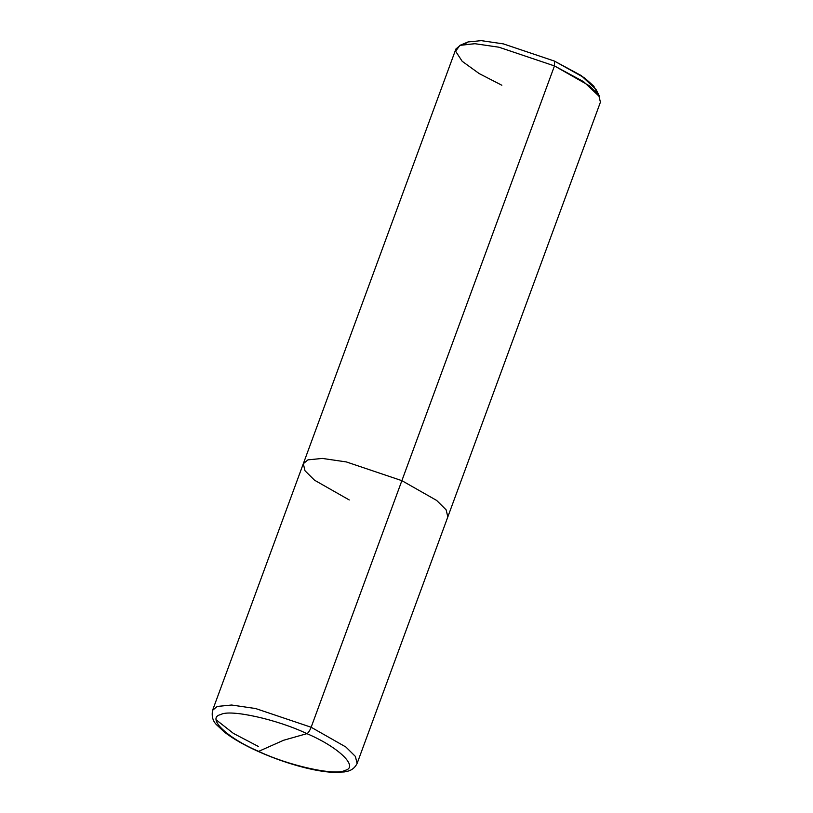 <?xml version="1.0" encoding="UTF-8"?>
<svg xmlns="http://www.w3.org/2000/svg" width="813" height="813" viewBox="0 0 813 813"><rect width="100%" height="100%" fill="white"/><g stroke="black" fill="none" stroke-linecap="round" stroke-linejoin="round"><path stroke-width="1.22" d="M596.976 92.834L593.836 86.198L584.598 77.926L554.425 61.087L581.204 75.558L596.061 89.511L599.72 96.818L583.571 81.646L554.466 65.924L401.876 480.656L346.358 461.936L322.385 458.43L307.954 459.853L303.31 463.725L307.954 459.853L322.385 458.43L346.358 461.936L401.876 480.656L436.632 500.422L446.124 509.832L447.831 516.895L446.124 509.832L436.632 500.422L401.876 480.656L311.145 727.249L255.628 708.54L231.654 705.023L217.223 706.446L212.579 710.318L217.223 706.446L231.654 705.023L255.628 708.54L311.145 727.249L345.901 747.025L355.393 756.425L357.1 763.488L355.393 756.425L345.901 747.025L311.145 727.249C309.723 730.796 308.31 732.92 306.908 733.651C277.304 719.424 229.927 708.936 220.76 714.566C206.045 717.696 226.888 737.94 258.656 751.364C226.888 737.94 206.045 717.696 220.76 714.566C229.927 708.936 277.304 719.424 306.908 733.651L283.605 740.257L258.656 751.364C288.259 765.582 335.637 776.08 344.803 770.439C359.509 767.309 338.675 747.076 306.908 733.651C338.675 747.076 359.509 767.309 344.803 770.439C335.637 776.08 288.259 765.582 258.656 751.364L283.605 740.257L306.908 733.651C308.31 732.92 309.723 730.796 311.145 727.249L554.466 65.924L554.425 61.087L503.349 43.882L481.286 40.65L468.014 41.951L464.579 44.115M303.31 463.725L455.9 48.993L460.544 45.122L474.975 43.709L498.948 47.215L554.466 65.924L589.222 85.7L598.714 95.101L600.421 102.174L357.1 763.488C353.309 771.039 346.968 771.334 344.265 771.944L332.791 772.35C324.824 771.903 315.576 770.368 305.068 767.767C289.286 763.803 273.635 758.346 258.107 751.405C244.246 745.145 233.107 738.783 224.703 732.32L216.817 725.003C212.884 721.314 211.471 716.416 212.579 710.318L303.31 463.725L305.017 470.788L314.509 480.188L349.265 499.965M258.534 746.558L233.412 733.397L216.238 719.901M459.894 45.376L468.014 41.951L481.286 40.65L503.349 43.882L554.425 61.087L554.466 65.924L498.948 47.215L474.975 43.709L459.894 45.376L455.626 51.249L462.18 61.29L479.182 73.577L501.855 85.243"/></g></svg>
